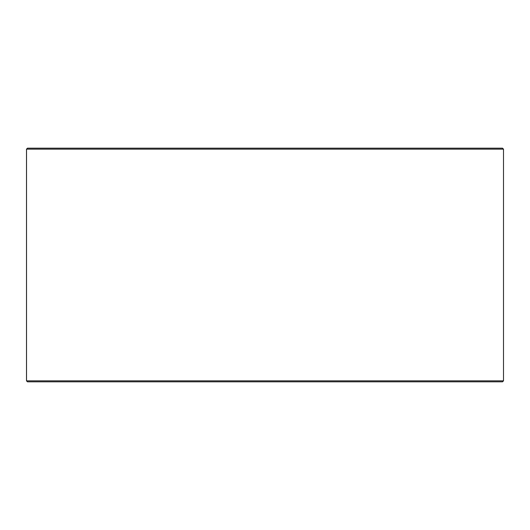 <?xml version="1.0" encoding="UTF-8"?>
<svg xmlns="http://www.w3.org/2000/svg" width="530" height="530" viewBox="0 0 530 530"><rect width="100%" height="100%" fill="white"/><g stroke="black" fill="none" stroke-linecap="round" stroke-linejoin="round"><path stroke-width="0.79" d="M27.507 381.819L502.526 381.819L503.5 380.845L503.5 149.155L502.526 148.181L27.474 148.181L26.5 149.155L26.5 380.845L27.474 381.819L26.533 380.845L26.533 149.155L27.507 148.181M503.5 149.155L26.533 149.155M503.5 380.845L26.533 380.845"/></g></svg>
